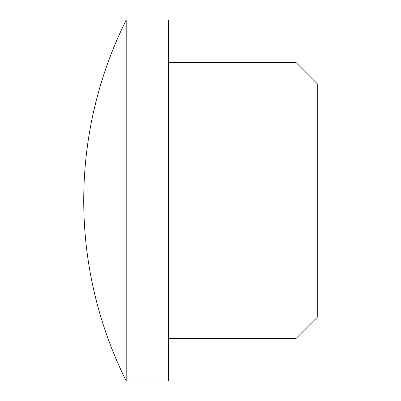 <?xml version="1.0" encoding="UTF-8"?>
<svg xmlns="http://www.w3.org/2000/svg" width="401" height="401" viewBox="0 0 401 401"><rect width="100%" height="100%" fill="white"/><g stroke="black" fill="none" stroke-linecap="round" stroke-linejoin="round"><path stroke-width="0.6" d="M296.033 62.511L296.033 338.489L317.261 317.261L317.261 83.739L296.033 62.511L168.656 62.511M126.195 380.95L168.656 380.95L168.656 20.05L126.195 20.05A404.684 404.684 0 0 0 126.195 380.95L126.195 20.05M296.033 338.489L168.656 338.489"/></g></svg>
